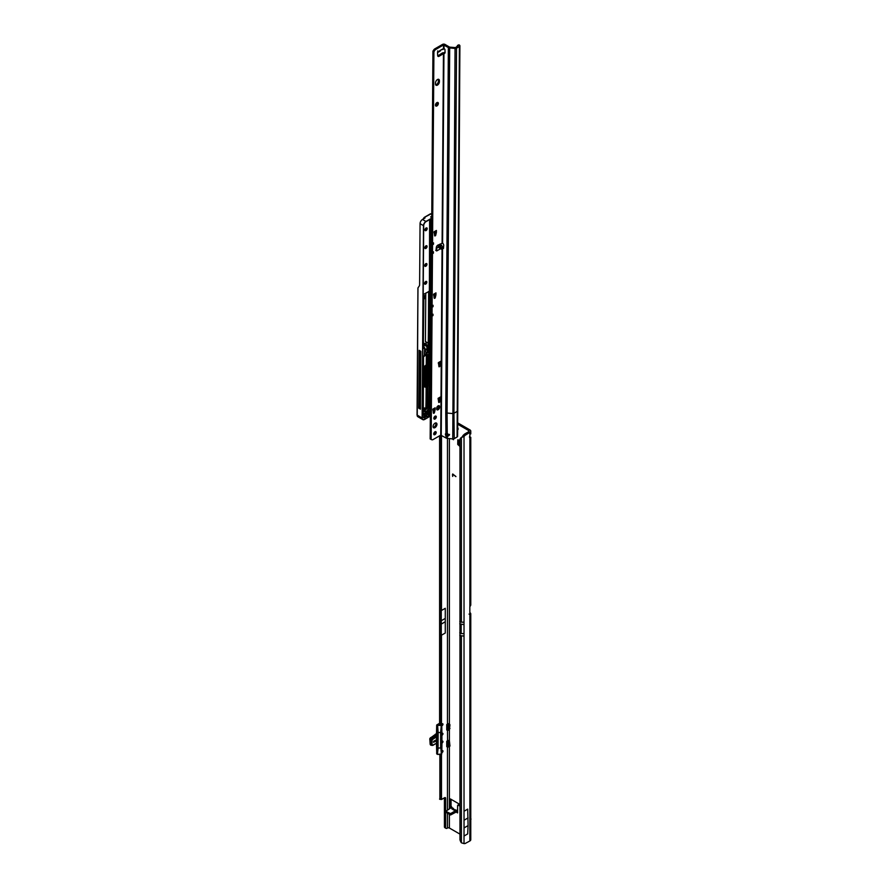 <?xml version="1.0" encoding="UTF-8"?>
<svg xmlns="http://www.w3.org/2000/svg" width="888" height="888" viewBox="0 0 888 888"><rect width="100%" height="100%" fill="white"/><g stroke="black" fill="none" stroke-linecap="round" stroke-linejoin="round"><path stroke-width="1.33" d="M452.769 439.283L453.491 439.704L452.769 439.283M457.431 429.892A1.887 1.088 -120 0 0 457.731 429.814A1.887 1.088 -120 0 0 458.119 428.948A1.887 1.088 -120 0 0 457.387 427.139M457.409 428.549A1.887 1.088 -120 0 0 458.119 429.104M469.874 433.322L469.874 435.775A2.054 1.188 120 0 0 469.541 437.051A2.054 1.188 120 0 0 469.874 437.928L470.773 437.285L470.773 604.917A3.053 1.765 180 0 1 470.629 605.45L469.874 606.726L469.874 435.409M452.969 808.135A1.743 1.432 120 0 1 453.579 809.079L452.969 808.135L451.826 808.879A1.743 1.41 16.6 0 1 453.324 809.734L453.502 809.123A1.743 1.41 -163.4 0 0 452.014 808.269L451.071 807.725L452.503 808.546L451.071 807.725L445.743 811.366L450.582 813.597L455.921 810.522L457.342 811.343M441.791 752.536A1.066 0.611 120 0 0 442.746 750.649A1.066 0.611 120 0 0 441.824 751.059M441.991 743.012A1.066 0.611 120 0 0 442.746 741.136A1.066 0.611 120 0 0 441.991 741.358M441.991 735.175A1.066 0.611 120 0 0 442.746 733.299A1.066 0.611 120 0 0 441.958 733.555M441.758 725.663A1.066 0.611 120 0 0 442.746 723.787A1.066 0.611 120 0 0 441.48 724.974L441.48 725.296M469.874 840.969L469.874 614.563L470.629 614.407A3.053 1.765 0 0 0 470.773 613.874L470.773 839.726A3.053 1.765 180 0 1 469.874 840.969L465.19 843.489A6.86 3.963 120 0 1 464.024 843.6L461.383 842.812A6.86 4.473 -127.5 0 1 459.973 839.693L459.973 439.394A6.86 4.473 -127.5 0 1 461.083 437.695L462.093 436.929A6.86 4.473 -127.5 0 0 461.827 437.162M459.784 446.309L457.731 444.344L458.918 443.656L458.918 440.104M458.918 443.656L457.919 444.721M459.784 444.611L459.107 444.033M457.609 812.897L456.155 812.032L457.609 812.897L457.609 805.627A1.032 0.588 60 0 1 457.831 805.15L459.018 804.461A1.032 0.588 60 0 1 459.529 804.517L459.784 804.661M451.049 799.311L451.049 806.404L449.861 806.604L451.049 805.66M469.841 612.609L469.874 612.631A3.053 1.765 0 0 1 470.773 613.874M457.32 422.633L469.874 429.881A3.053 1.765 0 0 1 470.773 431.124A3.053 1.765 0 0 1 469.874 432.378L465.19 435.275A6.86 3.963 120 0 0 464.024 436.496L462.837 435.808L462.393 436.73L462.837 435.808A6.86 3.963 120 0 1 464.002 434.587L464.624 434.043L465.812 434.72M457.731 444.344L457.808 439.815L459.784 440.37M455.91 476.623L452.847 474.203L452.702 476.423L452.714 473.97L455.91 476.623M449.861 808.424L449.861 799.466A1.032 0.588 -120 0 1 450.582 799.045L449.861 799.466M459.784 804.362L450.582 799.045M457.831 805.15A1.032 0.588 60 0 1 458.341 805.205L459.784 806.038M457.331 424.009L468.686 430.569A1.376 0.788 0 0 1 469.086 431.124A1.376 0.788 0 0 1 468.686 431.69L464.624 434.043M449.406 729.514L449.961 724.808L449.395 723.92A1.376 0.788 180 0 0 447.463 723.92L446.897 724.453M449.395 808.691L449.395 746.309L449.961 746.075L449.395 740.714A1.376 0.788 180 0 0 447.463 740.714L446.753 741.247L446.842 746.73L447.963 747.063M449.395 814.84L449.395 828.027L459.784 834.021M445.61 810.911L445.61 798.257A1.376 0.788 120 0 0 445.321 797.624A1.376 0.788 120 0 0 444.633 797.69L441.725 799.378A2.054 1.188 -60 0 1 441.48 799.5L439.682 799.278L439.871 798.434L439.593 799.133M441.48 754.289L441.48 799.5L440.859 798.534L440.859 754.445M445.276 633.011L445.276 608.291L445.276 633.011L441.48 635.209L441.258 637.584M449.395 828.027A1.376 0.788 0 0 0 447.463 828.027L447.064 828.26A2.054 1.188 -60 0 1 446.031 828.36A2.054 1.188 -60 0 1 445.61 827.416L445.61 812.631M445.276 608.291L441.48 610.489L441.281 606.082M445.743 812.176L450.582 814.973L456.155 812.032L455.81 810.578M451.826 808.879L456.41 810.8M441.258 608.58L441.269 640.448M441.38 799.444L441.38 754.345M446.031 828.36L444.844 827.672A2.054 1.188 -60 0 1 444.422 826.728L444.422 797.824M455.91 476.479L452.902 474.181M452.614 476.19L452.514 474.403M449.961 745.343A3.053 1.765 0 0 0 449.173 745.154M449.961 728.549A3.053 1.765 0 0 0 449.173 728.371M457.609 810.533L456.066 810.522L455.655 812.043M457.509 811.266L456.199 811.776M451.071 807.636L451.049 806.404M450.527 808.036L449.939 806.892M453.923 810.078L453.135 809.745M455.921 810.522L454.8 809.667L456.909 810.411M444.788 622.044L441.258 624.098M444.788 618.692L441.258 620.734M439.593 626.207L439.593 618.048M469.874 606.726A1.032 0.588 -60 0 0 469.841 607.026L469.841 614.307A1.032 0.588 -60 0 0 469.874 614.563L469.031 614.119M459.784 621.545L461.383 622.244L461.383 437.507L462.393 436.73L461.383 437.507A6.86 4.473 -127.5 0 0 461.083 437.695M461.383 437.507L464.024 436.496L464.024 624.653L459.751 623.842M464.424 827.705L468.087 825.596L467.699 833.91L464.036 836.03L464.036 811.244L464.036 836.03M468.087 825.596L467.699 809.123L464.036 811.244M468.087 817.892L464.424 820.013M470.773 819.291L470.962 819.18A2.02 1.166 120 0 0 470.773 818.492M470.962 819.18L470.773 819.846M441.702 753.934L441.702 725.407L439.138 724.885L439.116 724.186A2.231 1.288 180 0 1 439.593 723.587M441.935 744.51L441.747 754.001L437.584 754.378L441.103 754.378M431.646 745.132L432.245 745.354L431.135 739.937L431.646 745.132M432.245 739.904L435.664 736.896A1.854 1.066 180 0 1 435.664 735.386L436.696 734.787M447.963 730.269L446.786 729.914L448.118 730.302L449.35 729.525L449.328 725.041M449.095 742.89L449.35 745.643L449.35 741.114L446.786 741.458M433.622 741.325L433.622 742.335L435.808 741.069L435.808 740.059L433.622 741.325L435.808 740.059L435.808 741.069L433.622 742.335L433.622 741.325M449.372 728.837L448.151 730.214L448.151 725.008L449.406 724.253L448.74 723.709M447.463 730.169L447.563 740.858L446.953 741.136M431.135 739.937L435.031 736.652L431.013 739.882L431.568 745.31M432.245 745.354L436.052 743.5A1.854 1.066 -60 0 1 436.563 743.334L437.995 744.51L437.995 736.052L436.297 736.652L437.962 735.653L437.384 725.496L441.503 725.074L438.95 724.73M441.503 725.074L441.935 735.408M441.103 754.412L437.384 754.323L438.15 748.04L440.637 748.029L440.637 732.545L438.15 732.545L438.073 744.521L436.297 743.467A1.576 0.91 120 0 0 436.052 743.522M441.103 725.529L436.774 725.141L436.774 734.964L438.15 735.697M449.095 726.106L449.406 728.77L449.372 724.308M449.095 727.916L449.295 728.626M449.095 744.699L449.35 746.32L448.151 747.008L449.372 745.62M449.328 741.835L449.372 741.08M449.35 740.836L447.963 741.824L446.842 741.524M446.786 746.564L447.985 747.108L449.317 746.397L448.662 744.854M447.585 723.853L446.842 724.73L446.842 729.936M448.662 728.06L449.406 728.77L449.395 740.714M449.406 729.559L446.742 729.98L446.742 724.641L448.029 724.808L446.953 724.475M437.584 754.412L436.696 753.857L436.763 743.933M441.702 725.407L440.837 732.5L438.15 732.533L437.584 725.307M431.457 739.216L431.979 739.615L436.052 737.351A1.854 1.066 -60 0 0 436.563 736.929L436.397 743.489L436.974 743.722L436.785 736.396M438.15 744.877L437.962 747.985L437.962 744.832L436.774 744.144A1.576 0.91 120 0 0 436.574 743.534M430.303 739.293L430.036 738.206L430.702 738.65M432.389 736.663L429.759 738.827L430.28 744.455M430.158 744.277L429.814 738.927L430.846 737.551L431.457 737.906M441.758 725.363L441.88 724.12M441.791 752.169L441.88 750.982M435.664 734.187L430.114 738.206M437.384 754.323L437.962 747.985L440.837 747.985L441.392 754.245L440.637 732.545L441.292 725.418M441.036 724.741L441.747 725.33L441.924 734.576M431.035 745.176L430.28 744.577L430.602 738.749L434.299 736.23L435.031 736.652M433.067 426.529A2.742 1.565 120.4 0 0 433.622 427.783A2.742 1.565 120.4 0 0 435.731 427.05A2.742 1.565 120.4 0 0 436.952 424.298A2.742 1.565 120.4 0 0 436.397 423.043A2.742 1.565 120.4 0 0 434.288 423.776A2.742 1.565 120.4 0 0 433.067 426.529M433.233 427.339A2.742 1.565 120.4 0 0 435.975 423.72A2.742 1.565 120.4 0 0 435.819 422.921M433.721 433.932A1.743 0.999 120.4 0 0 434.066 434.72A1.743 0.999 120.4 0 0 435.42 434.254A1.743 0.999 120.4 0 0 436.186 432.5A1.743 0.999 120.4 0 0 435.841 431.712A1.743 0.999 120.4 0 0 434.498 432.179A1.743 0.999 120.4 0 0 433.721 433.932M433.733 434.177A1.743 0.999 120.4 0 0 435.22 431.934A1.743 0.999 120.4 0 0 435.198 431.69M433.832 418.326A1.743 0.999 120.4 0 0 434.177 419.114A1.743 0.999 120.4 0 0 435.531 418.648A1.743 0.999 120.4 0 0 436.297 416.894A1.743 0.999 120.4 0 0 435.953 416.106A1.743 0.999 120.4 0 0 434.609 416.572A1.743 0.999 120.4 0 0 433.832 418.326M433.844 418.57A1.743 0.999 120.4 0 0 435.331 416.328A1.743 0.999 120.4 0 0 435.309 416.072M438.062 244.966L440.526 245.954L441.336 249.073L438.272 247.253L438.006 245.077L441.214 249.106M439.671 50.771L441.836 49.428M437.429 85.115A2.742 1.565 120.4 0 0 439.394 81.763L439.394 80.653A2.742 1.565 120.4 0 0 438.85 79.409A2.742 1.565 120.4 0 0 436.73 80.131A2.742 1.565 120.4 0 0 435.52 82.895L435.509 84.005A2.742 1.565 120.4 0 0 436.064 85.248A2.742 1.565 120.4 0 0 437.429 85.115M435.675 84.815A2.742 1.565 120.4 0 0 436.463 84.549A2.742 1.565 120.4 0 0 438.417 81.197L438.428 80.087A2.742 1.565 120.4 0 0 438.272 79.276M435.453 105.128A2.054 1.177 120.4 0 0 435.875 106.061A2.054 1.177 120.4 0 0 437.451 105.517A2.054 1.177 120.4 0 0 438.361 103.452A2.054 1.177 120.4 0 0 437.951 102.52A2.054 1.177 120.4 0 0 436.363 103.064A2.054 1.177 120.4 0 0 435.453 105.128M435.509 105.561A2.054 1.177 120.4 0 0 437.396 102.886A2.054 1.177 120.4 0 0 437.34 102.453M440.526 245.954L441.614 245.332L442.735 247.475L442.069 248.196L443.356 248.551L443.7 245.477A2.054 1.188 -120 0 0 442.59 243.09L437.851 245.155A2.054 1.177 120.4 0 0 436.297 247.619L436.718 250.949L436.141 248.485M437.551 52.004L438.228 52.17L437.529 52.769L437.662 55.544A2.054 1.177 120.4 0 0 438.073 56.377A2.054 1.177 120.4 0 0 439.194 56.222L443.933 53.369A2.054 1.188 -120 0 0 444.655 53.336A2.054 1.188 -120 0 0 445.077 52.403A2.054 1.188 -120 0 0 445.077 52.303L444.944 49.406L443.489 48.263L443.512 44.966L448.362 47.53A2.398 1.399 0.4 0 0 449.683 47.93L455.056 48.452A1.709 0.999 0.4 0 0 456.532 48.174L459.396 46.52A1.709 0.999 0.4 0 0 459.895 45.821A1.709 0.999 0.4 0 0 459.551 45.21L459.307 45.022A1.376 0.677 -113.5 0 0 458.752 44.877A1.376 0.677 -113.5 0 0 458.585 45.022M434.51 235.165L435.642 235.453L434.765 235.964L434.077 231.79L436.397 230.447A2.054 1.188 60 0 1 435.975 231.38L434.066 232.478M435.409 231.912L436.374 232.49L435.409 231.912L434.676 234.876M438.783 366.034L439.926 366.311L439.038 366.822L438.35 362.659L440.681 361.316A2.054 1.188 60 0 1 440.259 362.249L438.35 363.347M439.682 362.781L440.659 363.359L439.682 362.781L438.961 365.745M438.528 401.698L439.671 401.987L438.783 402.497L438.095 398.335L440.426 396.992A2.054 1.188 60 0 1 440.004 397.924L438.095 399.023M439.427 398.457L440.404 399.023L439.427 398.457L438.705 401.42M433.244 412.531L434.376 412.82L433.499 413.331L432.811 409.157L435.131 407.814A2.054 1.188 60 0 1 434.709 408.746L432.8 409.845M434.143 409.279L435.109 409.856L434.143 409.279L433.411 412.243M436.73 409.346A2.054 1.177 120.4 0 0 438.617 406.66L438.617 406.105A2.054 1.177 120.4 0 0 438.561 405.672M431.757 217.527L432.933 51.127L433.511 50.261A2.742 1.565 -59.6 0 1 434.887 48.818L442.546 44.4A1.709 0.999 -179.6 0 1 444.966 44.411L449.328 46.964A1.032 0.599 0.4 0 0 449.894 47.142L455.555 47.608L458.208 45.499A1.376 0.677 -113.5 0 0 457.653 45.355A1.376 0.677 -113.5 0 0 457.487 45.499L457.165 46.675M437.717 55.877A2.054 1.177 120.4 0 0 438.217 55.644L442.479 52.892L443.456 53.458L442.102 243.001M456.532 48.174L453.935 413.275A1.709 0.999 -179.6 0 1 452.447 413.553L447.075 413.031L447.252 433.422L449.317 435.176L447.441 436.552L445.998 435.875L446.065 437.995L440.737 435.153L433.078 439.571A2.742 1.565 -59.6 0 1 431.712 439.715L430.169 438.938L430.336 416.161M430.38 410.822L430.791 352.758M434.054 297.591L435.198 297.88L434.321 298.39L433.633 294.228L435.953 292.885A2.054 1.188 60 0 1 435.531 293.806L433.622 294.905M434.954 294.35L435.93 294.916L434.954 294.35L434.232 297.314M431.146 439.505L432.023 316.128L432.989 315.562L433 314.208L432.034 314.763L432.09 307.204L433.055 306.649L433.067 305.294L432.101 305.849L432.467 253.691L433.433 253.136L432.645 252.236M433.433 253.136L433.444 251.781L432.478 252.336L432.534 244.777L433.499 244.211L433.511 242.857L432.545 243.423L433.91 51.704L434.476 50.838A2.742 1.565 -59.6 0 1 435.853 49.395L443.512 44.966M436.385 232.39L436.397 230.447M436.374 232.49L435.642 235.453M435.941 294.827L435.953 292.885M435.93 294.916L435.198 297.88M440.67 363.259L440.681 361.316M440.659 363.359L439.926 366.311M440.415 398.934L440.426 396.992M440.404 399.023L439.671 401.987M435.12 409.757L435.131 407.814M435.109 409.856L434.376 412.82M439.582 406.671A2.054 1.177 120.4 0 0 439.172 405.738A2.054 1.177 120.4 0 0 437.584 406.282A2.054 1.177 120.4 0 0 436.674 408.358L436.674 408.913A2.054 1.177 120.4 0 0 437.085 409.845A2.054 1.177 120.4 0 0 438.672 409.301A2.054 1.177 120.4 0 0 439.582 407.226L438.617 406.105M459.895 45.821L457.598 436.274A1.709 0.999 -179.6 0 1 457.098 436.985L454.234 438.639A1.709 0.999 -179.6 0 1 452.758 438.916L447.386 438.395A2.398 1.399 -179.6 0 1 446.065 437.995M446.453 433.322A1.887 1.088 -120 0 0 446.398 433.71A1.887 1.088 -120 0 0 446.642 434.743L447.818 435.819L449.528 434.387M440.248 248.918L436.718 250.949L435.753 250.383L436.141 249.595M442.046 247.375L443.556 247.73M441.614 245.332L439.882 244.178A1.032 0.599 0.4 0 0 439.826 244.156M444.078 48.252L441.924 49.473M444.155 48.207L443.012 48.84M438.139 51.682L441.669 49.639M441.247 724.874L441.247 435.176L442.546 248.263L443.523 247.697M442.59 243.09L443.933 53.369L444.91 52.814A2.054 1.188 -120 0 0 445.01 52.836M445.998 435.875A1.887 1.088 60 0 1 445.432 434.265A1.887 1.088 60 0 1 445.82 433.422A1.887 1.088 60 0 1 445.931 433.366L447.252 433.422M449.683 47.93L447.075 413.031A2.398 1.399 -179.6 0 1 445.754 412.631L445.931 433.366M443.822 53.369L444.91 52.814M442.479 52.892L444.344 52.625M432.933 51.127L433.91 51.704M438.228 52.17L437.673 50.927M436.829 249.173L436.252 249.75M447.441 436.552L447.818 435.819M433.499 244.211L432.711 243.323M432.989 315.562L432.201 314.674M433.055 306.649L432.267 305.75M419.613 407.093A1.199 0.688 -59.6 0 1 420.335 406.848A9.979 5.717 120.4 0 0 420.446 406.882M431.568 214.43L430.502 213.83L424.264 217.438L423.143 219.092M425.019 217.893L424.309 217.471M417.249 416.128L417.937 287.967L419.336 285.869A3.086 1.776 60 0 0 419.613 284.815L420.057 223.643A3.43 1.965 -59.6 0 1 422.499 219.458L425.019 218.004M430.502 352.925L430.092 410.645M429.936 353.246L429.559 406.094L427.883 405.206M428.016 386.535L428.504 354.157M423.188 410.545A12.377 7.082 120.4 0 0 424.331 410.4A3.563 2.042 120.4 0 0 426.118 409.246M425.43 349.994L424.753 350.383M423.154 414.041L429.936 410.423L430.347 353.013M417.071 413.064L417.937 287.967M419.147 350.316L418.736 408.147L420.435 409.146L420.845 351.315L419.147 350.316M427.128 408.536A1.032 0.588 -59.6 0 1 427.039 408.591L427.827 407.414L427.983 385.259L425.974 385.581L427.505 384.859L426.007 384.77L426.495 383.96A172.749 98.912 120.4 0 0 426.64 367.088M427.206 384.46L427.339 366.689M425.43 349.428L425.408 351.881L427.35 353.013L427.372 350.116L424.764 348.607M425.408 351.881L424.453 352.436M418.736 408.147L419.613 407.648L420.013 350.827M419.613 407.648L420.446 408.036M423.376 344.4A1.676 0.977 -179.6 0 1 424.076 344.655L427.006 346.376L428.238 345.665L425.996 344.511L428.194 345.41L428.216 343.223L426.118 342.235A3.563 2.076 -179.6 0 0 426.018 342.113L425.43 341.547L425.774 293.118M417.982 287.879L417.071 415.118L417.715 416.65L422.81 419.636A3.43 1.965 -59.6 0 1 422.122 418.082L423.498 225.663L420.057 223.643M417.038 413.908L417.038 415.018L417.038 413.908M425.974 385.581L425.951 368.109L428.116 365.745L428.194 354.878L431.379 351.926L432.334 218.037L426.029 221.645A3.286 1.887 120.4 0 0 423.687 225.663L422.322 418.082L417.038 415.018L417.715 416.65M423.376 343.179A3.563 2.076 -179.6 0 1 425.408 343.767A3.563 2.076 -179.6 0 1 426.107 344.344L426.118 342.235M427.35 353.013L424.397 354.723L424.73 347.907L423.31 348.507L423.842 299.189A1.92 1.099 120.4 0 0 425.219 296.836A1.92 1.099 120.4 0 0 423.865 296.059L423.887 294.172L428.926 291.475L428.216 343.223M423.199 407.836L426.873 408.635L426.617 386.48L427.195 386.813L426.873 408.635L427.827 407.303M424.264 217.438L431.823 213.431M426.129 386.813L425.974 408.08L423.199 407.914L425.874 408.158M425.996 408.091L425.885 408.158A1.166 0.666 -59.6 0 1 425.663 408.191L423.199 407.969M428.549 343.323L428.527 345.499L427.106 346.542L427.084 350.283M424.397 354.501L427.161 352.902L427.172 350.227M422.499 219.458L425.94 221.478L432.212 217.86L430.636 216.927L431.757 216.561M459.784 635.542L464.024 636.13L464.024 843.6M461.383 842.812L461.383 636.241M468.686 431.69L468.686 430.569M449.395 438.594L449.395 723.92M441.48 635.209L441.48 724.974M441.38 636.274L441.38 724.941M447.463 746.963L447.463 809.812M447.463 813.73L447.463 828.027M447.463 433.444L447.463 435.742M447.463 438.406L447.463 723.92M441.48 435.309L441.48 610.489M439.871 435.653L439.871 724.93M439.871 754.445L439.871 798.434L440.859 798.534M440.859 724.808L440.859 435.109M441.247 754.412L441.247 799.3M441.38 435.253L441.38 609.623M439.593 724.897L439.593 435.808L439.593 724.897M444.633 797.69L445.61 798.257M444.422 826.728L445.61 827.416M459.529 804.517L458.341 805.205M445.743 811.366L445.743 812.731M449.617 813.597L449.617 814.973M450.582 813.597L450.582 814.973M469.874 435.775L469.874 432.378M461.383 622.244L464.024 622.133M465.19 435.275L464.002 434.587M464.024 636.13L464.024 624.653M464.024 633.61L461.172 633.61L461.172 624.653M461.172 633.61L459.751 632.789M442.235 752.147L442.446 751.403M442.213 742.601L442.446 741.88M441.991 734.864L442.446 734.054M442.235 725.274L442.446 724.53M436.696 734.731A2.331 1.343 180 0 1 436.452 734.609L435.475 734.087L436.452 734.609M432.045 740.326L432.045 745.143M447.963 747.03L448.151 741.802L447.963 747.03M448.151 730.214L447.963 725.03L449.228 724.109L449.406 724.93L448.862 723.731M432.301 738.394L432.822 738.783L432.234 738.439M433.078 745.221L435.853 743.622L432.19 745.454M439.593 723.298L436.896 724.852L437.507 725.285M431.39 737.961L430.658 737.584M436.774 734.742L436.774 734.964A1.576 0.91 120 0 1 435.664 736.896M436.774 753.745L436.441 743.423M448.151 747.008L446.742 746.642L446.742 741.302M436.052 737.351L435.853 737.007A1.576 0.91 120 0 0 436.297 736.652M435.664 735.386A1.576 0.91 -120 0 0 436.452 735.464A1.576 0.91 -120 0 0 436.763 734.953M433.022 745.343L431.268 745.11M441.924 734.432L441.935 743.8M441.935 743.656L441.924 744.644M431.546 737.817L432.278 738.239M430.28 744.577L431.013 744.999M430.28 739.46L431.013 739.882M430.602 738.749L431.324 739.171M431.479 737.873L432.212 738.294M438.705 245.055L441.58 248.673M438.417 81.197L439.394 81.763M442.069 248.196L440.737 435.153M441.647 248.107L442.735 247.475M447.33 436.541L447.386 438.395M436.241 248.429L438.272 247.253M452.758 438.916L455.056 48.452M443.534 248.107L442.879 248.485M445.754 412.631L448.362 47.53M443.978 48.196L444 44.966M457.298 410.922A1.709 0.999 -179.6 0 1 456.798 411.621L453.935 413.275L454.234 438.639M457.098 436.985L459.396 46.52M458.208 45.499L459.307 45.022M438.217 55.644L439.194 56.222M434.887 48.818L435.853 49.395M433.511 50.261L434.476 50.838M433.111 50.949L434.077 51.515M438.617 406.66L439.582 407.226M438.428 80.087L439.394 80.653M447.552 436.119L446.93 436.485M434.154 413.142L433.277 412.631M439.438 402.32L438.561 401.798M439.693 366.644L438.816 366.122M434.965 298.202L434.088 297.691M435.409 235.775L434.532 235.264M423.632 417.216A1.576 0.899 -59.6 0 1 424.753 415.295A1.576 0.899 -59.6 0 1 425.851 415.928A1.576 0.899 -59.6 0 1 424.73 417.86A1.576 0.899 -59.6 0 1 423.632 417.216A1.443 0.821 120.4 0 0 423.92 417.76A1.443 0.821 120.4 0 0 424.642 417.693A1.443 0.821 120.4 0 0 425.663 415.928A1.443 0.821 120.4 0 0 425.374 415.273A1.443 0.821 120.4 0 0 424.719 415.307M424.575 283.439A1.576 0.899 -59.6 0 1 425.707 281.518A1.576 0.899 -59.6 0 1 426.806 282.151A1.576 0.899 -59.6 0 1 425.685 284.082A1.576 0.899 -59.6 0 1 424.575 283.439A1.443 0.821 120.4 0 0 424.875 283.982A1.443 0.821 120.4 0 0 425.974 283.594A1.443 0.821 120.4 0 0 426.617 282.151A1.443 0.821 120.4 0 0 426.329 281.496A1.443 0.821 120.4 0 0 425.674 281.529M424.708 265.601A1.576 0.899 -59.6 0 1 425.829 263.681A1.576 0.899 -59.6 0 1 426.939 264.313A1.576 0.899 -59.6 0 1 425.818 266.245A1.576 0.899 -59.6 0 1 424.708 265.601A1.443 0.821 120.4 0 0 424.997 266.145A1.443 0.821 120.4 0 0 426.107 265.756A1.443 0.821 120.4 0 0 426.74 264.313A1.443 0.821 120.4 0 0 426.451 263.658A1.443 0.821 120.4 0 0 425.796 263.692M424.83 247.763A1.576 0.899 -59.6 0 1 425.963 245.843A1.576 0.899 -59.6 0 1 427.061 246.476A1.576 0.899 -59.6 0 1 425.94 248.407A1.576 0.899 -59.6 0 1 424.83 247.763A1.443 0.821 120.4 0 0 425.119 248.307A1.443 0.821 120.4 0 0 426.229 247.919A1.443 0.821 120.4 0 0 426.873 246.476A1.443 0.821 120.4 0 0 426.584 245.821A1.443 0.821 120.4 0 0 425.929 245.865M424.964 229.925A1.576 0.899 -59.6 0 1 426.085 228.005A1.576 0.899 -59.6 0 1 427.195 228.638A1.576 0.899 -59.6 0 1 426.062 230.569A1.576 0.899 -59.6 0 1 424.964 229.925A1.443 0.821 120.4 0 0 425.252 230.469A1.443 0.821 120.4 0 0 426.362 230.092A1.443 0.821 120.4 0 0 426.995 228.638A1.443 0.821 120.4 0 0 426.706 227.983A1.443 0.821 120.4 0 0 426.051 228.027M427.195 414.052L429.592 412.665L430.158 414.663L426.962 417.182L426.44 416.528A2.675 1.532 120.4 0 0 426.606 415.151L427.106 414.108M426.429 416.761L429.481 415.506L429.503 412.72M423.188 409.768A1.332 0.766 -59.6 0 1 424.375 409.057L424.231 409.135A1.199 0.688 120.4 0 0 423.765 409.19M424.231 409.135L426.429 409.168A9.979 5.717 -59.6 0 1 424.253 409.135L422.888 410.744M425.996 344.511A3.43 1.998 0.4 0 0 425.319 343.934A3.43 1.998 0.4 0 0 423.376 343.367M430.636 216.927L431.757 216.284M422.966 219.192L424.253 217.405L430.436 213.83L431.768 214.574M435.409 231.868L434.066 232.645M434.965 294.305L433.622 295.082M434.154 409.124L432.8 409.901M439.438 398.301L438.095 399.078M439.693 362.626L438.35 363.403M429.559 406.094L429.326 407.381A3.696 2.12 -59.6 0 1 425.974 411.499A12.51 7.16 -59.6 0 1 423.21 411.444L423.176 411.277A12.377 7.082 120.4 0 0 425.907 411.322A3.563 2.042 120.4 0 0 429.126 407.359L429.748 353.357M429.326 407.381L427.872 406.615M425.974 411.499L424.331 410.4M425.141 350.161L425.13 352.048L425.141 350.161M424.375 409.057A9.835 5.628 120.4 0 0 426.551 409.102A1.032 0.588 120.4 0 0 427.272 408.491M427.594 385.037L427.961 366.233M430.036 410.844L423.154 414.263M429.459 410.4L430.958 411.499L423.254 415.118L430.569 411.277M436.674 408.88L438.206 407.992A0.977 0.555 120.4 0 0 438.239 407.981L438.206 408.025M423.72 295.859L423.776 295.893A2.054 1.177 -59.6 0 1 424.797 295.793A2.054 1.177 -59.6 0 1 425.219 296.77M426.74 367.033A172.816 98.957 -59.6 0 1 426.595 383.971L426.284 384.671M424.442 386.935L424.12 367.044L426.284 364.679L426.362 354.523M426.884 350.283L426.917 346.542L423.976 344.822A1.543 0.899 0.4 0 0 423.365 344.6M423.965 347.308L424.076 344.655M423.365 346.997L424.631 347.741L423.365 346.997M426.595 383.971L425.885 383.605M426.406 385.714L425.963 367.998M430.98 217.127L432.334 218.037M423.687 225.663L423.498 225.663A3.43 1.965 -59.6 0 1 425.94 221.478L426.029 221.645M423.41 348.451L424.775 347.852L423.365 346.953M426.839 342.601L426.018 342.113M430.835 415.839L424.531 419.469A3.43 1.965 -59.6 0 1 422.81 419.636L424.597 419.48L430.924 415.784L430.958 411.499M438.15 408.147L436.674 408.991M423.532 356.676L423.11 414.807L423.687 415.251M426.551 354.412L426.484 364.679L427.161 365.079L426.795 354.268M424.708 366.034L425.485 366.6L426.673 365.911L425.996 365.512L424.32 367.044L424.175 386.546L424.853 386.946L424.997 367.432L424.12 367.044M426.329 386.702L425.885 408.158M427.428 354.523L426.851 354.201L427.428 354.523L427.35 365.079L425.186 367.443L425.052 386.946L427.195 386.813M428.005 366.178L427.827 407.414M426.529 386.535L425.052 386.946M423.987 386.546L424.653 386.824M425.186 367.443L425.574 366.766M426.284 364.679L425.896 365.345M426.762 366.078L427.35 365.079M425.43 341.547L428.36 343.268L428.638 291.419M428.527 345.499L428.549 343.268M428.926 291.475L423.809 294.228M426.551 409.102L427.517 407.925M429.215 345.765L429.614 221.19L430.192 220.191L431.501 220.102L430.569 351.237L429.981 352.247L428.194 352.603L428.238 347.441L429.215 345.654M422.322 418.082A3.286 1.887 120.4 0 0 424.631 419.414M423.254 415.118L423.532 356.776L427.095 354.212M427.15 414.585L428.027 413.608M427.639 414.308L426.629 415.04M428.027 413.642L427.739 414.474L429.581 415.673M428.227 413.497L430.158 414.663M429.548 412.731L430.169 412.998M426.473 416.516L426.606 415.151A2.808 1.61 -59.6 0 1 426.629 415.406M428.249 351.326L428.948 346.387M429.348 289.888L429.848 220.568M430.036 220.346L429.548 290.021M429.148 346.12L429.115 350.494L428.249 351.548M428.915 350.494L430.369 351.237L430.869 219.847L431.501 220.102M428.527 351.171L429.881 352.07L430.569 351.237M428.771 352.936L428.238 352.547L429.981 352.247M430.103 220.246L429.492 290.132M424.631 347.741L424.431 354.59M423.887 294.172L423.72 296.037M431.168 219.791L430.192 220.191M429.603 290.376L429.248 345.709L428.271 347.386L428.238 352.547M427.983 385.259L427.073 384.371M424.32 386.857L425.43 387.168M425.951 368.109L426.451 367.155M426.54 367.099L427.639 366.466M427.727 366.411L428.127 365.634M428.116 365.745L428.205 354.767M426.751 354.245L424.109 355.777M428.194 354.878L428.693 353.935M424.02 355.833L423.532 356.776M428.782 353.868L430.891 352.658M430.991 352.603L431.379 351.815M431.379 351.926L432.378 217.982L430.88 217.016M430.924 415.662L431.002 411.444L429.903 410.534M439.682 799.278L441.336 799.444M445.532 811.077L445.532 812.453M452.114 807.647L451.049 806.038M454.09 809.734L453.801 809.079M453.746 809.767L454.8 809.667M470.773 433.932L470.773 431.124M436.452 735.464L436.696 725.03L439.593 723.243M449.406 740.947L449.261 745.398M442.235 734.787L442.08 733.455M441.991 742.701L442.08 741.291M430.425 744.899L431.146 745.31M443.822 48.962L442.812 49.55M440.337 50.982L438.361 52.115M457.653 45.355L458.752 44.877M423.92 417.76L425.374 415.273M424.875 283.982L426.329 281.496M424.997 266.145L426.451 263.658M425.119 248.307L426.584 245.821M425.252 230.469L426.706 227.983M426.651 415.073L429.57 412.72M423.976 295.304L424.797 295.793L423.687 299.467L423.354 348.451M425.086 352.07L425.097 350.183M424.253 217.394L422.943 219.203"/></g></svg>
